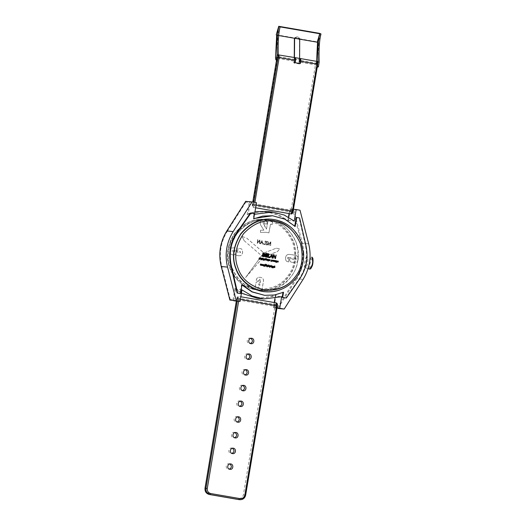 <?xml version="1.0" encoding="UTF-8"?>
<svg xmlns="http://www.w3.org/2000/svg" width="526" height="526" viewBox="0 0 526 526"><rect width="100%" height="100%" fill="white"/><g stroke="black" fill="none" stroke-linecap="round" stroke-linejoin="round"><path stroke-width="0.39" stroke-dasharray="2.63 1.97" d="M229.803 463.925L229.066 463.741C225.851 463.347 224.957 468.949 228.527 469.172L229.283 469.133M232.433 448.224L231.696 448.034C228.475 447.646 227.587 453.248 231.157 453.465L231.907 453.425M235.063 432.517L234.326 432.326C231.105 431.938 230.217 437.54 233.781 437.763L234.537 437.724M237.686 416.816L236.95 416.625C233.735 416.23 232.847 421.839 236.411 422.056L237.167 422.016M240.316 401.108L239.58 400.917C236.365 400.529 235.47 406.131 239.041 406.355L239.79 406.315M242.946 385.407L242.21 385.216C238.988 384.822 238.1 390.43 241.671 390.647L242.42 390.608M245.576 369.699L244.833 369.508C241.618 369.12 240.73 374.722 244.294 374.946L245.05 374.906M248.2 353.991L247.463 353.807C244.248 353.413 243.354 359.015 246.924 359.238L247.68 359.199M250.83 338.29L250.093 338.1C246.872 337.712 245.984 343.314 249.554 343.531L250.304 343.491M237.042 299.8L237.344 298.005L237.042 299.8L276.696 306.658L277.005 304.863L276.702 306.658M295.237 57.656L294.021 60.273L293.639 62.541L300.313 63.587M298.814 63.436L299.195 61.167L315.574 64.001L316.79 61.384M299.794 62.14L300.096 60.345L299.787 62.14L317.033 65.119L317.342 63.33L317.033 65.119M293.639 62.541L295.139 62.693M294.619 61.246L294.928 59.451L294.619 61.246L277.373 58.268L277.682 56.473L277.373 58.268M292.41 212.3L292.712 210.505L292.41 212.3M252.75 205.442L253.052 203.647L252.75 205.442L292.403 212.3M294.81 38.056C297.058 36.432 298.742 36.721 299.866 38.931L299.669 38.332L299.866 38.931L294.764 37.957C297.012 36.333 298.702 36.623 299.82 38.832L317.125 41.824L319.617 33.362L317.125 41.824L317.52 42.744L318.723 42.948L318.329 42.034L317.125 41.824L317.29 42.212M276.255 34.755L294.764 37.957M276.65 35.676L277.86 35.886L277.629 35.354L280.121 26.898M277.629 35.354L278.649 35.531M275.519 57.406L276.729 57.617L277.86 35.886M277.064 60.056L276.729 57.617M320.821 33.572L318.329 42.034M316.553 61.345L316.389 64.474L317.599 64.678L318.723 42.948M317.408 66.164L316.724 66.914L316.389 64.474M317.928 67.124L317.599 64.678M300.405 58.55L299.616 59.569L294.442 58.675L294.448 57.525M299.478 63.935L294.304 63.041L294.238 59.287L299.412 60.181L299.478 63.935L299.984 63.528M294.626 38.293L294.908 37.648L297.177 36.82L299.702 39.167M299.616 59.569L299.623 58.419M299.748 39.634L299.55 39.923L296.98 37.109L294.527 38.273M299.55 39.923L299.412 60.181M294.238 59.287L294.251 57.492M261.652 258.207L262.474 258.351L262.047 259.088M261.994 259.088L261.547 259.91M273.763 260.403L273.29 260.764L273.573 261.356M273.592 260.265L273.98 260.344M269.693 256.655L269.766 257.326L270.055 256.872M271.909 254.321L272.672 257.819M273.855 254.669L275.243 257.786L275.354 257.115M275.992 255.031L276.328 255.222L275.164 258.595M274.033 255.853L272.974 258.24M272.79 258.148L272.218 258.135M271.265 256.504L270.765 256.438L269.884 257.714M268.181 257.352L267.8 257.345M268.352 253.742L268.878 254.104L268.273 257.05L269.332 257.201M267.057 253.519L267.583 253.88L266.952 257.142L266.537 257.129M265.531 254.604L265.814 253.999M265.63 254.301L264.059 256.714M263.533 254.229L263.559 253.644M263.552 253.683L262.54 256.438M263.329 252.875L263.848 253.065L264.354 255.892M266.123 253.308L265.946 256.662M266.202 256.649L265.512 256.971M272.179 265.9L271.797 267.004M272.409 266.504L272.475 267.274M272.337 267.241L271.922 267.747M269.799 265.485L269.424 266.597M269.963 266.057L270.094 266.86M269.956 266.827L269.549 267.339M266.597 266.261L266.879 265.906M267.425 265.078L267.044 266.182M267.622 265.656L267.721 266.452M267.583 266.419L267.169 266.925M266.209 265.729L265.492 266.103M265.4 264.216L265.63 265.959M266.662 264.42L266.511 266.136M263.487 264.539L263.868 264.88L263.23 265.531M261.481 264.19L261.856 264.532L261.225 265.183M272.376 260.054L272.909 260.692L272.264 261.238M260.64 258.029L261.179 258.66L260.534 259.213M263.197 258.305L262.816 259.417M263.355 258.884L263.493 259.686M263.355 259.647L262.941 260.16M265.505 259.048L265.992 259.568L265.387 260.048M265.709 258.378L266.038 258.641M265.656 258.509L265.209 259.219L265.485 259.956M267.655 259.226L267.307 260.357M269.608 259.574L270.147 260.212L269.496 260.758M274.776 260.455L274.427 261.593M274.506 265.919L275.006 266.169L274.611 266.728L274.907 267.234L274.27 267.622M277.735 260.981L278.274 261.619L277.629 262.165M273.467 267.155L273.086 267.234M273.218 266.228L273.684 267.182L272.83 267.918M273.408 266.386L272.941 266.649L273.244 267.149M270.91 265.301L271.416 265.545L271.015 266.11L271.311 266.61L270.673 266.998M268.536 264.887L269.036 265.13L268.641 265.696L268.937 266.195L268.299 266.59M264.479 264.709L264.782 265.959L264.065 266.399M262.481 264.368L262.862 264.703L262.224 265.354M260.778 264.072L260.429 265.203M276.709 261.659L276.38 261.764M276.512 260.764L277.018 261.54L276.124 262.448M275.953 262.126L276.281 262.342M276.709 260.922L276.235 261.185L276.545 261.685M275.479 260.58L275.861 260.916L275.223 261.567M268.589 264.986L268.385 265.341M270.969 265.393L270.758 265.748M271.764 254.755L270.91 256.129L271.725 256.004M277.906 261.12L277.432 261.481L277.715 262.073M274.592 266.011L274.355 266.373M272.547 260.192L272.067 260.554L272.402 261.152M269.779 259.712L269.299 260.081L269.621 260.672M260.811 258.161L260.331 258.529L260.62 259.121M265.051 291.772C278.727 291.923 288.873 287.551 295.48 278.655C303.265 269.529 305.264 257.562 301.483 242.756C295.152 228.948 286.197 221.242 274.625 219.644M312.253 257.543L310.011 263.289L310.301 268.832M306.849 256.892L306.822 256.892C305.336 256.517 303.482 267.471 304.968 267.616C307.138 268.608 309.268 256.82 306.849 256.892L306.822 256.892M276.972 308.006L273.441 307.651L274.046 307.033L277.373 307.605L277.906 308.42L296.795 278.767L296.013 278.346C302.641 267.478 304.482 255.833 301.529 243.406L292.956 210.209L290.247 209.736L289.879 208.921L292.798 209.216M273.441 307.651L274.263 302.542L273.441 307.651L276.932 308.256L273.435 307.651M241.993 289.905L235.668 289.247L241.441 293.212L235.707 289.267L235.023 287.9C247.437 297.88 261.12 300.228 276.071 294.948L275.374 296.079L281.666 296.71M274.94 298.518L275.354 296.033L257.451 298.321M289.07 213.569L289.846 208.947L293.718 209.585L292.956 210.209M229.934 300.129L230.296 299.472L233.011 299.938L233.781 300.793L235.707 289.267M290.247 209.736L288.235 221.775L287.946 220.447L294.238 221.078M288.472 217.133L287.913 220.493L288.498 217.146M288.235 221.775C275.815 211.8 262.132 209.447 247.187 214.726L248.279 213.635L254.571 214.273M248.252 213.641L254.978 211.833L248.252 213.641M256.504 202.701L250.218 202.063L249.206 202.641L245.879 202.069L245.747 201.294L250.218 202.063L248.279 213.635M301.529 243.406L302.404 243.229L293.718 209.585L300.011 210.216M267.484 219.842L265.189 219.526C253.992 218.112 243.762 222.787 234.491 233.544C227.14 245.655 225.503 256.905 229.579 267.307C232.702 277.452 243.808 289.004 258.154 290.161C271.488 290.313 281.377 286.045 287.821 277.373C295.408 268.47 297.361 256.806 293.679 242.374C287.498 228.909 278.767 221.393 267.484 219.842M241.967 285.013L241.526 284.586L240.034 293.528M282.981 292.502L273.947 294.954L264.111 295.277M296.197 217.455L299.13 217.961L305.534 245.958C307.993 257.825 305.876 268.766 299.182 278.793L285.802 297.972M272.126 215.706L284.527 219.21L294.705 226.397L294.764 226.022M250.429 213.01L254.065 213.641L253.203 218.77L253.749 218.533M267.734 219.861C279.017 221.42 287.748 228.935 293.929 242.394C297.611 256.833 295.658 268.497 288.07 277.399C281.627 286.072 271.738 290.339 258.404 290.188C244.057 289.03 232.952 277.472 229.829 267.326C225.753 256.931 227.39 245.681 234.741 233.57C244.011 222.807 254.242 218.139 265.433 219.552L267.734 219.861M241.526 284.586L242.026 284.638M283.027 292.213L283.527 292.265M299.13 217.961L299.629 218.014M294.705 226.397L295.204 226.443M253.203 218.77L253.703 218.823M254.065 213.641L254.564 213.688M273.974 220.493C285.256 222.051 293.988 229.56 300.162 243.025C303.85 257.457 301.898 269.128 294.31 278.024C287.867 286.703 277.978 290.963 264.644 290.812C250.297 289.655 239.192 278.103 236.069 267.958C231.992 257.562 233.629 246.306 240.98 234.195C250.251 223.438 260.482 218.763 271.672 220.177L273.974 220.493L271.672 220.177C260.482 218.763 250.251 223.438 240.98 234.195C233.629 246.306 231.992 257.562 236.069 267.958C239.192 278.103 250.297 289.655 264.644 290.812C277.978 290.963 287.867 286.703 294.31 278.024C301.898 269.128 303.85 257.457 300.162 243.025C293.988 229.56 285.256 222.051 273.974 220.493M269.983 220.092L267.681 219.776C256.491 218.362 246.26 223.037 236.983 233.794C229.632 245.905 227.995 257.161 232.078 267.556C235.194 277.702 246.306 289.254 260.653 290.411C273.98 290.562 283.869 286.302 290.313 277.623C297.907 268.727 299.853 257.056 296.171 242.624C289.997 229.158 281.265 221.65 269.983 220.092C285.848 221.551 300.596 241.151 298.15 257.549L297.295 255.965L293.337 254.88L288.735 254.367L287.288 254.735L286.144 255.912L285.585 257.773L285.73 260.002L286.742 261.369L288.59 261.974L288.978 258.818L287.564 258.424L287.663 257.569L290.898 257.779L290.076 258.384L289.688 259.522L289.951 261.106L290.931 262.086L294.231 262.678L290.878 262.079L289.905 261.1L289.642 259.515L290.845 257.773L287.61 257.562L287.512 258.424L288.925 258.818L288.537 261.974L286.69 261.363L285.677 260.002L285.533 257.766L286.098 255.906L287.235 254.729L288.689 254.36L295.98 255.281L297.249 255.965L298.064 257.339L297.631 261.218L296.664 262.329L293.528 262.592L296.71 262.336L297.696 261.185C296.079 278.076 276.005 293.613 260.022 290.345L261.586 289.504L262.31 288.215L263.552 280.674L263.27 279.148L262.198 277.925L260.436 277.281L262.145 277.919L263.224 279.148L263.506 280.667L262.257 288.209L261.54 289.504L260.179 290.306L258.128 290.319L256.464 289.721L255.452 288.675L255.123 287.4L255.978 282.679L256.964 281.699L258.503 281.482L260.12 282.791L260.475 279.438L259.653 279.306L259.213 280.766L256.201 280.253L256.872 278.353L258.233 277.347L260.436 277.281L258.286 277.353L256.925 278.359L256.247 280.259L259.265 280.766L259.706 279.313L260.633 279.852L260.173 282.797L258.555 281.489L257.017 281.706L256.03 282.686L255.176 287.4L255.498 288.682L256.543 289.741C241.381 287.4 227.929 268.635 230.079 252.822L230.526 253.874L233.005 254.985L230.48 253.867L229.994 250.705L230.914 248.147L234.405 247.72L234.031 250.876L232.801 250.731L234.083 250.882L234.451 247.726L230.967 248.147L230.592 248.739C232.472 233.932 247.739 219.848 262.093 219.69L261.054 220.374L260.153 222.774L260.712 225.075L263.881 230.178L260.528 230.256L260.561 232.426L266.005 232.301L268.904 232.847L270.502 224.385L272.619 224.168L272.882 222.708L269.983 220.092M263.927 253.243C265.919 254.762 265.761 255.965 263.447 256.852C261.304 255.439 261.422 254.229 263.809 253.23L263.927 253.243M264.427 253.295L264.308 253.276C261.922 254.282 261.803 255.491 263.947 256.898C266.255 256.011 266.419 254.808 264.427 253.295M267.044 244.932L267.846 244.82L268.247 242.124L269.088 245.386L270.62 242.473L270.298 245.346L270.68 245.642L270.818 242.453L271.39 242.164L270.68 241.907L269.036 244.61L267.931 241.473L267.524 244.511L266.754 244.807L267.425 244.505L267.938 241.447L268.924 244.597L270.351 241.973L271.284 242.157L270.719 242.447L270.601 245.622L270.193 245.34L270.528 242.466L268.917 245.366L268.161 242.111L267.747 244.814L266.938 244.925M259.791 243.748L260.074 240.461L260.613 240.297L259.772 240.086L257.51 242.631L259.673 240.073L260.515 240.29L259.943 240.56L259.87 243.775L259.397 243.472L259.745 240.612L257.424 243.334L257.451 239.665L257.871 239.915L257.51 242.631M257.608 242.644L257.871 240.106M257.845 239.692L257.444 239.685M257.628 239.994L257.556 240.382M257.655 240.395L257.536 240.842M257.641 240.849L257.221 243.275M257.319 243.288L259.745 240.612M259.844 240.619L259.403 243.275M262.349 241.723L262.52 242.545L261.534 242.361L262.001 240.763L261.435 242.348L262.421 242.539L262.014 240.763L262.25 241.717M262.796 244.13L263.204 244.34L262.02 240.402L260.653 243.354L259.949 243.623L260.791 243.834L261.461 242.545L262.559 242.775L262.796 244.13L262.461 242.762L261.363 242.532L260.692 243.827L259.851 243.617L260.554 243.341L261.915 240.395L263.099 244.334L262.691 244.117M260.567 290.405L260.022 290.345M259.706 279.313L260.166 279.234L259.706 279.313M232.794 254.959L234.3 254.847L235.247 253.933L235.885 255.09L238.58 255.767L235.839 255.084L235.201 253.926L234.248 254.84L232.794 254.959M238.331 255.741L240.619 255.662L241.98 254.623L242.65 252.506L242.44 250.093L241.388 248.824L238.022 248.147L237.647 251.31L240.619 251.763L240.454 252.671L237.18 252.237L236.845 250.442L235.083 250.231L234.425 251.954L232.038 251.652L232.157 250.777L233.084 250.764L232.104 250.77L231.992 251.645L234.379 251.947L235.03 250.225L236.792 250.435L237.134 252.23L240.402 252.664L240.566 251.757L237.601 251.303L237.969 248.147L241.335 248.818L242.394 250.087L242.598 252.5L241.927 254.617L240.573 255.656L238.331 255.741M271.62 223.997L270.449 224.378L268.852 232.84L265.959 232.295L260.508 232.42L260.482 230.25L263.835 230.171L260.659 225.069L260.1 222.774L261.001 220.368L263.796 219.368L262.093 219.69L265.354 219.625L263.75 219.368L265.347 219.638L266.445 220.512L267.123 223.866L264.381 223.931L264.177 221.597L263.651 221.328L262.98 222.373L266.412 229.152L268.115 219.743L269.884 220.072L272.83 222.702L272.271 224.109M288.051 257.438L288.958 257.536L288.051 257.438M266.886 241.769L267.458 241.473L266.537 241.447L266.064 244.8L266.439 244.906L266.886 241.769L266.34 244.899L265.965 244.787L266.439 241.434L267.359 241.467L266.787 241.756M265.545 241.533L266.117 241.243L265.249 241.086L264.782 244.366L263.572 244.103L263.283 243.453L263.394 244.366L265.137 244.682L265.545 241.533L265.012 244.675L263.296 244.36L263.184 243.446L263.473 244.09L264.683 244.353L265.15 241.079L266.018 241.237L265.446 241.526M295.125 258.305L296.158 258.582L296.099 259.489L292.712 259.292L295.27 259.614L296.053 259.482L296.105 258.575L292.66 257.996L295.073 258.299M292.765 259.292L291.798 258.963L292.765 259.292M291.845 258.97L291.72 258.522L291.798 258.963M291.72 258.522L292.009 258.069L291.667 258.516M298.196 259.469L298.15 257.549L297.696 261.185L298.143 259.463M258.91 283.797L259.837 283.941L259.831 284.895L259.14 288.235L258.266 288.143L258.864 283.79L258.181 287.038L258.588 288.406L259.088 288.228L259.778 284.888L259.785 283.935L258.864 283.79M263.618 224.247L263.026 222.38L263.704 221.334L264.23 221.604L264.433 223.938L267.169 223.872L267.03 221.722L266.491 220.519L265.354 219.625L268.148 219.829L266.465 229.158L263.572 224.247M263.704 221.334L264.23 221.604L263.704 221.334M267.681 219.776L268.148 219.829M230.04 250.711L230.079 252.822L230.592 248.739L229.994 250.705M276.222 248.226L279.806 248.772L277.426 251.632L264.276 256.747L263.493 256.852L262.033 255.682L263.072 253.341L276.17 248.219L279.76 248.765L277.373 251.625L263.441 256.852L261.981 255.675L263.02 253.335L276.17 248.219M242.131 236.549L244.117 240.665L262.5 256.445L263.441 256.852L264.966 256.195L264.749 253.631L246.411 237.857L242.131 236.549L244.169 240.671M242.085 236.542L246.411 237.857M244.117 240.665L262.454 256.438L263.394 256.846L264.92 256.188L264.696 253.631L246.359 237.857M263.401 255.472L263.519 254.571L263.401 255.472M263.447 255.478L263.565 254.577L263.447 255.478M245.616 277.518L261.803 255.393L245.616 277.518L263.546 256.852L264.696 253.631L263.756 253.223L261.856 255.399M245.57 277.511L263.5 256.846L264.644 253.624L263.704 253.216L261.803 255.393M238.62 301.28L238.975 299.162L237.64 298.952L237.272 301.148M240.408 299.406L238.975 299.162L238.692 296.394L237.476 299.011L236.739 298.86C237.39 296.809 237.686 296.835 237.64 298.952M236.332 301.05L236.739 298.86L236.371 301.056M205.791 488.365C205.62 491.008 206.757 492.684 209.203 493.388L238.521 498.457C241.059 498.609 242.683 497.412 243.38 494.861L275.065 305.507L237.476 299.011L205.791 488.365L205.055 488.213M209.203 493.388L209.328 494.493M238.521 498.457L238.64 499.562C241.815 499.759 243.84 498.26 244.715 495.071L245.616 495.163L277.301 305.803C277.347 303.693 277.051 303.66 276.4 305.718L244.715 495.071L243.38 494.861M276.281 302.891L275.065 305.507L276.4 305.718M291.233 213.944L290.944 211.176L315.574 64.001L316.685 64.172L292.061 211.353L253.013 204.621L253.308 207.389L254.505 204.772L254.9 202.418M294.021 60.273L277.643 57.439L253.013 204.621L252.401 204.496L253.013 204.621M276.545 59.971L276.992 57.314C277.439 55.289 278.063 54.461 278.852 54.829L277.643 57.439L277.024 57.321L277.643 57.439M292.061 211.353C292.002 213.701 292.338 213.734 293.054 211.452L317.684 64.277C317.743 61.923 317.408 61.89 316.685 64.172M256.109 205.048L253.394 204.594C252.677 206.876 252.342 206.843 252.401 204.496L252.809 202.056M278.274 57.452L277.689 59.425M253.795 202.227L253.394 204.594M276.584 59.977L277.024 57.321C277.748 55.039 278.083 55.072 278.024 57.419M309.636 269.069C308.282 268.424 310.182 257.129 311.721 257.096M311.74 257.096L312.076 257.477M289.096 213.576L289.879 208.921M266.202 211.393L277.879 214.378L287.946 220.447M247.187 214.726L249.206 202.641M221.249 266.485L221.722 266.268L230.296 299.472M226.857 230.953L227.239 231.328C220.611 242.197 218.77 253.848 221.722 266.268M245.879 202.069L227.239 231.328M233.011 299.938L235.023 287.9M308.696 243.867L302.404 243.229C305.409 255.866 303.541 267.714 296.795 278.767L303.088 279.398M277.373 307.605L296.013 278.346M276.071 294.948L274.046 307.033M274.966 298.518L275.374 296.079M267.333 220.736C256.464 218.474 246.056 222.524 236.108 232.88C228.146 244.952 226.239 256.32 230.401 266.984C233.879 277.919 242.381 285.237 255.919 288.938C269.904 289.99 280.312 285.94 287.15 276.794C294.54 268.122 296.447 256.754 292.857 242.69C286.834 229.573 278.326 222.255 267.333 220.736M299.182 278.793L299.682 278.846M305.534 245.958L306.033 246.004M229.066 463.741L230.566 463.893M228.521 469.172L230.02 469.323M231.696 448.034L233.196 448.185M231.151 453.465L232.643 453.616M234.326 432.326L235.819 432.477M233.774 437.763L235.273 437.915M236.95 416.625L238.449 416.776M236.404 422.056L237.903 422.207M239.58 400.917L241.079 401.068M239.034 406.355L240.533 406.506M242.21 385.216L243.709 385.367M241.664 390.647L243.157 390.798M244.833 369.508L246.332 369.66M244.288 374.939L245.787 375.091M247.463 353.807L248.962 353.959M246.918 359.238L248.417 359.389M250.093 338.1L251.592 338.251M249.548 343.531L251.04 343.682M237.344 298.005L277.005 304.863M236.7 298.86C236.97 297.19 237.634 296.368 238.692 296.394L240.849 296.769M294.922 59.451L277.682 56.473M317.342 63.33L300.096 60.345M292.712 210.505L253.052 203.647M255.656 207.79L253.295 207.382C252.368 207.106 252.059 206.139 252.362 204.496L252.769 202.05M316.724 66.914L317.263 67.006M304.968 267.616L308.091 268.589M258.069 290.148L258.319 290.174C250.547 289.32 243.814 286.118 238.14 280.568C230.132 272.198 226.759 262.119 228.021 250.343C230 231.894 247.687 217.31 265.433 219.552L265.183 219.526M263.441 256.852L263.94 256.898M263.809 253.23L264.308 253.276"/><path stroke-width="0.79" d="M229.283 469.133C231.861 467.798 232.038 466.062 229.803 463.925M230.743 463.912C233.814 464.287 233.412 469.889 230.026 469.323C226.456 469.1 227.35 463.498 230.566 463.893L230.743 463.912M231.907 453.425C234.491 452.09 234.668 450.355 232.433 448.224M233.373 448.211C236.444 448.579 236.036 454.188 232.65 453.616C229.086 453.399 229.974 447.79 233.196 448.185L233.373 448.211M234.537 437.724C237.121 436.383 237.292 434.654 235.063 432.517M235.996 432.503C239.074 432.878 238.666 438.48 235.28 437.915C231.716 437.691 232.604 432.089 235.819 432.477L235.996 432.503M237.167 422.016C239.751 420.682 239.922 418.946 237.686 416.816M238.626 416.802C241.697 417.171 241.296 422.779 237.91 422.207C234.34 421.99 235.234 416.382 238.449 416.776L238.626 416.802M239.79 406.315C242.374 404.974 242.552 403.245 240.316 401.108M241.256 401.095C244.327 401.469 243.926 407.071 240.54 406.506C236.97 406.282 237.857 400.68 241.079 401.068L241.256 401.095M242.42 390.608C245.004 389.273 245.182 387.537 242.946 385.407M243.88 385.387C246.957 385.762 246.549 391.37 243.163 390.798C239.6 390.575 240.487 384.973 243.709 385.367L243.88 385.387M245.05 374.906C247.634 373.565 247.805 371.829 245.576 369.699M246.51 369.686C249.58 370.054 249.179 375.663 245.793 375.097C242.223 374.874 243.117 369.272 246.332 369.66L246.51 369.686M247.68 359.199C250.258 357.864 250.435 356.128 248.2 353.991M249.14 353.978C252.21 354.353 251.809 359.955 248.423 359.389C244.853 359.166 245.741 353.564 248.962 353.959L249.14 353.978M250.304 343.491C252.888 342.156 253.065 340.421 250.83 338.29M251.77 338.277C254.84 338.645 254.433 344.254 251.047 343.682C247.483 343.465 248.371 337.856 251.592 338.251L251.77 338.277M299.195 61.167L300.405 58.55L300.694 61.318L300.313 63.587L295.139 62.693L295.52 60.424L295.237 57.656L295.645 59.142L294.304 63.041M278.747 26.3L278.911 26.688C277.287 32.724 276.676 42.113 277.084 54.862L276.36 59.445L275.854 59.852L275.519 57.406L276.65 35.676L276.255 34.755L278.747 26.3L319.617 33.362L319.782 33.749L317.29 42.212L278.649 35.531M278.911 26.688L319.782 33.749L319.617 33.362L320.991 33.96C319.361 39.996 318.749 49.385 319.157 62.134L318.434 66.717L317.928 67.124L316.724 66.914M277.084 54.862L278.287 55.066L277.564 59.655L277.064 60.056L275.854 59.852M280.121 26.898C278.491 32.934 277.879 42.323 278.287 55.066M317.408 66.164L317.947 61.923C317.54 49.181 318.151 39.785 319.782 33.749L320.991 33.96M317.125 41.824L317.52 42.744L316.553 61.345M317.947 61.923L319.157 62.134M294.442 58.675L295.237 57.656L278.287 54.888M295.237 57.656L300.405 58.55L300.813 60.036L299.984 63.528M294.448 57.525L294.626 38.293M299.702 39.167L299.623 58.419M294.527 38.273L294.573 38.74M294.251 57.492L294.376 39.029M259.397 258.726L259.318 257.97L259.745 258.108L259.68 258.976L258.943 259.463L259.686 259.246L259.989 258.371L259.463 257.812L258.989 258.483L259.66 258.713M259.627 258.97L259.759 258.641M262.047 259.088L262.52 258.358L261.54 258.22L261.402 258.654L262.323 258.516L261.383 259.897L262.047 259.088M261.323 259.883L262.323 258.516M262.27 258.516L261.678 258.411M264.216 259.561L264.131 258.805L264.565 258.937L264.493 259.811L263.605 260.1L264.236 260.291L264.69 259.765L264.782 259.016L264.282 258.647L263.809 259.311L264.479 259.542M264.446 259.805L264.578 259.476M266.965 260.278L266.071 260.127L266.965 260.278L266.294 260.054L266.998 259.588L266.925 259.101L266.32 259.206L266.879 259.311L266.373 259.929M268.365 260.278L268.28 259.522L268.714 259.66L268.648 260.528L267.76 260.817L268.385 261.008L268.839 260.482L268.931 259.732L268.431 259.364L267.958 260.028L268.635 260.285M268.595 260.521L268.727 260.192M271.002 261.448L271.409 261.139L271.041 260.679M271.469 259.87L271.758 260.212L271.219 260.64L271.666 261.106L271.1 261.553M273.553 261.356L273.717 260.37L273.987 260.955L273.605 261.363M273.98 260.344L273.27 260.495L273.349 261.383L274.053 261.231L273.98 260.344M273.349 261.383L273.684 261.461M273.454 260.304L273.79 260.271M269.766 257.326L271.981 254.328L269.818 257.326L269.739 256.655L269.424 257.201L268.326 257.056L268.917 253.946L267.971 253.775L268.405 254.163L267.76 257.326L270.022 257.714L270.811 256.445L271.791 256.576L272.014 257.957L272.843 258.056M272.619 257.812L272.034 254.334M272.895 257.957L273.421 254.952M273.264 254.939L273.974 254.676L273.283 254.696L273.717 255.084L272.922 257.812M275.243 257.786L276.091 255.038L275.289 257.793L273.967 254.676M275.098 258.582L273.914 255.551L275.453 258.608L276.111 255.038M273.053 258.253L273.967 255.551M272.56 258.141L271.962 257.95L271.745 256.57L270.765 256.438M269.542 257.622L268.128 257.345M267.852 257.352L268.109 254.025M267.951 254.012L268.668 253.762M269.24 257.194L269.739 256.655M266.452 257.102L266.813 253.802M266.656 253.788L267.32 253.532L266.675 253.552L267.109 253.94L266.504 257.109M265.683 253.966L265.584 254.295M265.347 256.905L265.61 254.255M264.105 256.721L263.487 253.946L264.105 256.721L265.735 253.966L265.393 256.905M262.671 256.451L262.349 256.346L263.007 253.157M262.855 253.144L263.611 252.888L262.875 252.901L263.296 253.394L262.448 256.412L262.974 256.234L263.5 253.69M265.932 253.308L264.308 255.886M265.946 256.662L266.36 253.42L266.005 253.302M271.35 267.044L272.231 265.9L271.396 267.05L272.034 267.169L271.396 267.05M271.515 266.998L272.067 267.03L272.29 266.465L272.12 267.037L271.567 266.998L272.231 265.9M272.198 267.208L272.56 267.195L272.29 266.465M271.975 267.754L272.034 267.175L271.975 267.754L272.527 267.274M268.97 266.629L269.799 265.485L269.023 266.636L269.68 266.767L269.023 266.636M269.141 266.583L269.687 266.616L269.91 266.051L269.739 266.623L269.187 266.59L269.851 265.492M269.634 266.761L269.536 267.333L269.818 266.794M266.761 266.176L267.313 266.209L267.537 265.643L267.359 266.215L266.813 266.176L267.471 265.078M267.28 266.347L267.155 266.925L267.445 266.386M266.327 266.241L266.248 265.551L266.643 266.222M265.347 266.051L265.275 264.295M265.249 264.302L265.4 266.057M265.584 265.952L266.616 264.407L265.63 265.959L265.584 264.23M266.465 266.136L266.583 264.4M263.539 265.709L262.908 265.617L263.644 264.992L263.368 264.617M263.099 264.887L263.592 264.545L262.954 265.623L263.592 265.715M263.085 265.538L263.625 265.545L263.131 265.545L263.888 264.979L263.638 264.552M261.534 265.367L260.896 265.268L261.632 264.644L261.356 264.269M261.185 264.591L261.58 264.197L261.113 264.493L261.685 264.65L260.949 265.209L261.58 265.367M261.074 265.189L261.613 265.196L261.12 265.196L261.882 264.631L261.632 264.203M272.461 261.244L271.87 260.6L272.521 260.061L271.916 260.85L272.724 261.133L272.968 260.455L272.573 260.061M260.725 259.219L260.14 258.575L260.791 258.029L260.186 258.825L260.995 259.108L261.231 258.424L260.837 258.036M262.369 259.456L263.197 258.305L262.415 259.456L263.053 259.581L262.415 259.456M262.533 259.403L263.085 259.443L263.309 258.877L263.131 259.443L262.586 259.41L263.243 258.312M263.026 259.581L262.928 260.16L263.217 259.62M265.36 259.121L265.715 259.89L265.275 259.765L265.347 258.884L266.195 258.496L265.117 259.029L265.564 260.061L266.044 259.568L265.696 259.055M265.564 260.061L264.999 259.272L265.965 258.378M265.433 259.956L265.794 259.509L265.433 259.134M267.221 259.344L267.708 259.233L267.215 259.279L267.524 260.37L267.708 259.233M267.359 260.363L267.399 259.331M269.693 260.771L269.108 260.127L269.759 259.581L269.154 260.377L269.963 260.659L270.2 259.975L269.805 259.588M274.342 260.574L274.776 260.455L274.342 260.515L274.644 261.606L274.828 260.462M274.421 261.586L274.519 260.561M274.552 267.629L273.895 267.155L274.704 265.926L273.954 267.339L274.888 267.418L274.75 265.926M277.827 262.172L277.235 261.527L277.886 260.988L277.281 261.777L278.09 262.06L278.326 261.383L277.932 260.988M273.277 267.247L272.738 266.899L272.968 266.314L273.342 266.235L272.79 266.702L273.132 267.234L273.467 267.155L273.04 266.498L273.546 266.531L273.481 267.399L272.593 267.688L273.586 267.517L273.395 266.241M273.06 267.925L272.705 267.596M272.935 267.8L273.513 267.057L273.218 266.34M270.956 267.004L270.298 266.537L271.107 265.301L270.357 266.721L271.291 266.794L271.153 265.308M268.582 266.597L267.925 266.123L268.727 264.887L267.977 266.307L268.911 266.386L268.779 264.894M264.164 266.307L264.571 265.992L264.354 264.788M264.085 265.051L264.585 264.723L264.111 265.012L264.677 264.9L264.203 265.531L264.624 265.998L263.848 266.051L264.039 266.386L263.927 266.031M263.993 266.38L264.775 266.117L264.591 264.723M262.54 265.538L261.902 265.446L262.638 264.821L262.362 264.446M262.191 264.769L262.586 264.374L261.948 265.452L262.586 265.545M262.079 265.367L262.619 265.374L262.126 265.374L262.888 264.808L262.599 264.374M260.344 264.19L260.778 264.072L260.337 264.131L260.64 265.216L260.824 264.078M260.416 265.203L260.521 264.177M276.577 261.777L276.038 261.429L276.262 260.843L276.643 260.771L276.13 261.074L276.275 261.711L276.768 261.705L276.413 260.929L276.84 261.06L276.775 261.935L275.887 262.224L276.886 262.053L276.689 260.771M276.354 262.461L276.005 262.132M276.229 262.336L276.808 261.593L276.512 260.876M275.532 261.751L274.901 261.659L275.637 261.034L275.361 260.659M275.131 260.955L275.585 260.587L274.947 261.659L275.585 261.751M275.078 261.58L275.617 261.58L275.124 261.58L275.88 261.014L275.631 260.587M268.345 265.814L268.648 266.465L268.201 266.353L268.345 265.814M268.385 265.341L268.885 265.097L268.622 265.65L268.385 265.341M270.726 266.222L271.028 266.879L270.574 266.767L270.726 266.222M270.758 265.748L271.258 265.512L271.002 266.057L270.758 265.748M271.745 256.254L271.764 254.814M271.778 256.011L270.962 256.129L271.764 254.755L271.725 256.004M271.764 254.755L271.718 255.13M267.372 253.539L266.998 257.148L266.59 257.135M265.696 256.99L266.248 256.655M265.656 254.255L265.531 254.604M263.664 252.894L264.322 255.656M265.143 254.426L264.341 255.807M265.801 253.4L265.196 254.433M270.147 266.866L269.963 266.057M269.707 266.767L269.588 267.339M267.767 266.452L267.583 265.65M267.333 266.36L267.208 266.925M266.294 265.551L265.702 266.103M277.695 262.073L277.86 261.087L278.129 261.672L277.748 262.079M274.322 266.846L274.625 267.497L274.171 267.386L274.322 266.846M274.355 266.373L274.855 266.13L274.598 266.682L274.355 266.373M272.337 261.146L272.494 260.16L272.764 260.745L272.383 261.152M269.568 260.666L269.733 259.68L269.621 260.672M263.539 259.686L263.355 258.884M263.105 259.594L262.98 260.16M260.6 259.114L260.764 258.128L260.653 259.121M264.966 291.759C274.789 292.587 283.521 289.747 291.161 283.244C299.55 275.545 303.726 265.913 303.68 254.347L301.082 241.513C295.921 229.5 287.104 222.209 274.631 219.644L272.264 219.322C260.784 217.876 250.291 222.669 240.783 233.702C233.242 246.122 231.565 257.668 235.747 268.326C238.949 278.734 250.337 290.582 265.051 291.772M310.301 268.832L312.825 263.46L312.253 257.543M277.899 308.42L284.198 309.058L303.088 279.398C309.827 268.345 311.694 256.504 308.696 243.867L300.011 210.216L296.164 209.552L294.238 221.078L284.171 215.009L272.494 212.031L254.571 214.273L256.504 202.701L252.039 201.925L233.15 231.585C226.404 242.637 224.536 254.479 227.541 267.116L236.227 300.767L240.066 301.431L241.993 289.905L252.066 295.974L263.736 298.952L281.666 296.71L279.727 308.282L276.972 308.006M236.227 300.767L229.908 300.037M245.695 201.379L252.039 201.925M292.798 209.216L296.164 209.552M233.781 300.793L240.066 301.431M279.727 308.282L284.198 309.058M240.533 293.574L237.101 293.021L230.704 265.025C228.238 253.157 230.355 242.216 237.048 232.19L250.429 213.01L250.928 213.063L237.548 232.242C230.855 242.262 228.738 253.21 231.197 265.078L237.601 293.067L240.533 293.574L242.026 284.638L252.204 291.825L264.611 295.329L274.447 295.001L283.527 292.265L282.672 297.394L286.302 298.018L299.682 278.846C306.375 268.819 308.492 257.871 306.033 246.004L299.629 218.014L296.697 217.508L295.204 226.443L285.026 219.257L272.619 215.752L262.783 216.081L253.703 218.823L254.564 213.688L250.928 213.063M264.611 295.329L252 291.917L241.967 285.013M286.302 298.018L282.173 297.341L283.027 292.213M294.705 226.397L296.197 217.455L296.697 217.508M253.749 218.533L272.619 215.752M237.101 293.021L237.601 293.067M282.173 297.341L282.672 297.394M245.616 495.163L245.655 495.163C244.879 498.214 242.959 499.726 239.895 499.7L239.54 499.654C242.716 499.851 244.741 498.352 245.616 495.163L244.879 495.012C244.182 497.563 242.558 498.76 240.02 498.602L239.54 499.654L238.633 499.562L209.328 494.493C206.264 493.612 204.838 491.521 205.055 488.213L236.371 301.056M240.02 498.602L210.702 493.539L210.222 494.585L239.54 499.654M210.702 493.539C208.257 492.829 207.112 491.159 207.283 488.516L205.955 488.306C205.738 491.613 207.159 493.704 210.222 494.585L209.328 494.493C206.205 493.618 204.772 491.527 205.008 488.213L236.332 301.05M237.272 301.148L205.955 488.306L205.055 488.213M207.283 488.516L238.62 301.28M238.633 499.562L209.322 494.493M240.408 299.406L277.34 305.81C277.735 304.449 277.38 303.476 276.281 302.891L276.564 305.659L244.879 495.012M300.694 61.318L317.073 64.152L292.443 211.327L293.054 211.452L292.443 211.327L291.233 213.944L255.656 207.79M300.405 58.55L316.79 61.384L317.073 64.152L317.684 64.277L317.073 64.152M254.9 202.418L279.135 57.59L278.852 54.829M278.024 57.419L295.52 60.424M292.443 211.327L256.109 205.048M277.689 59.425L253.795 202.227M252.809 202.056L276.584 59.977M274.822 221.492C285.815 223.004 294.323 230.329 300.339 243.446C303.929 257.51 302.029 268.878 294.632 277.55C287.801 286.696 277.393 290.746 263.408 289.695C249.87 285.986 241.362 278.668 237.89 267.741C233.728 257.069 235.635 245.701 243.597 233.636C253.545 223.274 263.953 219.23 274.822 221.492M311.721 257.096L311.74 257.096C314.167 257.424 311.997 269.66 309.663 269.075L310.34 268.964C310.741 268.372 310.32 269.825 312.03 266.386C313.47 263.802 312.983 257.175 312.654 257.996L312.076 257.477M257.451 298.321L241.441 293.206L257.451 298.321L263.736 298.952M288.498 217.146L289.096 213.576M266.202 211.393L254.978 211.833L266.202 211.393L272.494 212.031M229.934 300.129L221.249 266.485L221.722 266.268L221.249 266.485C218.244 253.848 220.118 242.006 226.857 230.953L227.239 231.328L226.857 230.953L245.747 201.294M274.94 298.518L274.263 302.542L274.966 298.518M221.249 266.485L227.541 267.116M226.857 230.953L233.15 231.585M230.704 265.025L231.197 265.078M237.048 232.19L237.548 232.242M277.34 305.81L245.655 495.163M238.995 499.608L239.895 499.7M240.849 296.769L276.281 302.891M291.233 213.944C292.081 214.102 292.706 213.273 293.094 211.452L317.724 64.277C317.882 62.048 317.572 61.082 316.79 61.384M276.545 59.971L252.769 202.05M274.631 219.644L272.264 219.322M308.091 268.589L309.663 269.075M288.472 217.133L289.07 213.569M245.708 201.313L226.824 230.96C220.065 241.999 218.198 253.841 221.222 266.472L229.901 300.103"/></g></svg>
